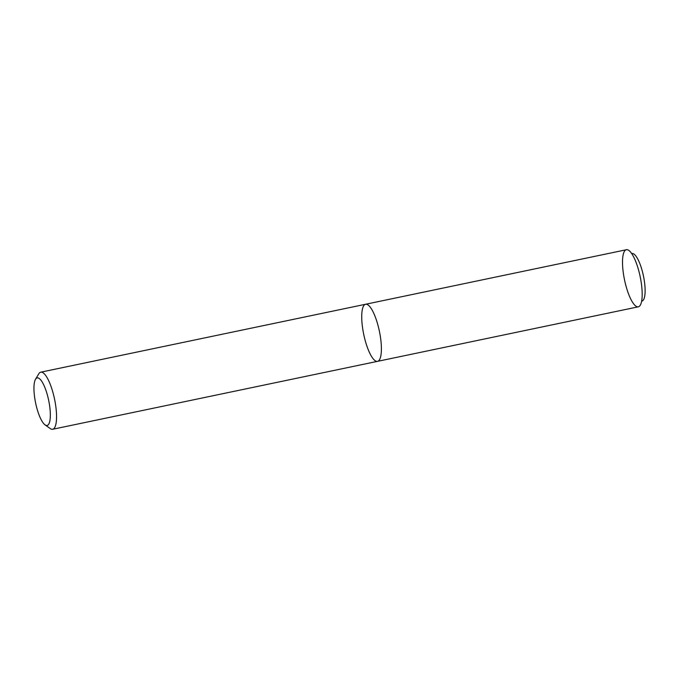 <?xml version="1.0" encoding="UTF-8"?>
<svg xmlns="http://www.w3.org/2000/svg" width="679" height="679" viewBox="0 0 679 679"><rect width="100%" height="100%" fill="white"/><g stroke="black" fill="none" stroke-linecap="round" stroke-linejoin="round"><path stroke-width="1.02" d="M39.212 378.475A24.3 6.654 -101.8 0 0 35.52 379.272A24.3 6.654 -101.8 0 0 35.631 403.046A24.3 6.654 -101.8 0 0 45.06 424.867A24.3 6.654 -101.8 0 0 49.805 407.12A24.3 6.654 -101.8 0 0 39.212 378.475M377.532 361.347L638.319 306.823A29.163 7.987 -101.8 0 0 640.942 280.733A29.163 7.987 -101.8 0 0 628.83 250.432A29.163 7.987 -101.8 0 0 626.386 249.736L365.591 304.26A29.163 7.987 78.2 0 1 379.383 331.165A29.163 7.987 78.2 0 1 377.532 361.347A29.163 7.987 78.2 0 1 362.374 326.31A29.163 7.987 78.2 0 1 365.591 304.26A29.163 7.987 78.2 0 1 379.383 331.165A29.163 7.987 78.2 0 1 377.532 361.347L52.69 429.264A29.163 7.987 78.2 0 1 50.212 428.551L45.06 424.867M35.52 379.272L38.771 373.832A29.163 7.987 78.2 0 1 40.757 372.177A29.163 7.987 78.2 0 1 43.201 372.881A29.163 7.987 78.2 0 1 55.313 403.173A29.163 7.987 78.2 0 1 52.69 429.264M635.867 306.119A29.163 7.987 78.2 0 1 622.635 258.733A29.163 7.987 78.2 0 1 638.549 269.979A29.163 7.987 78.2 0 1 635.867 306.119M631.691 253.573L631.954 253.53A24.3 6.654 78.2 0 1 643.446 275.954A24.3 6.654 78.2 0 1 641.901 301.103L641.647 301.17M365.591 304.26L40.757 372.177"/></g></svg>
